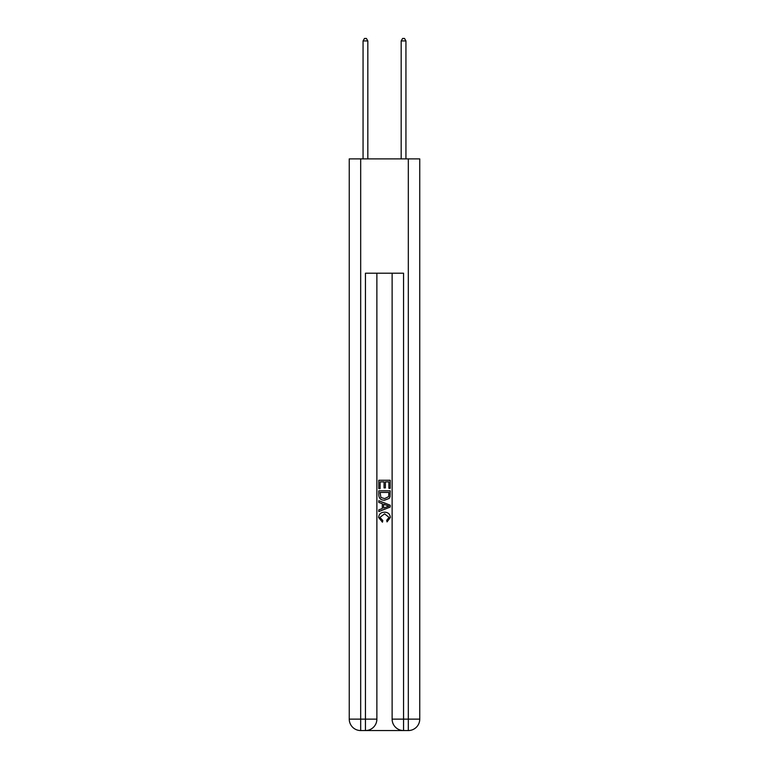 <?xml version="1.0" encoding="UTF-8"?>
<svg xmlns="http://www.w3.org/2000/svg" width="769" height="769" viewBox="0 0 769 769"><rect width="100%" height="100%" fill="white"/><g stroke="black" fill="none" stroke-linecap="round" stroke-linejoin="round"><path stroke-width="1.15" d="M366.304 730.55L402.696 730.55M360.68 158.885L360.68 719.121L349.251 719.121L349.251 158.885L419.749 158.885L419.749 719.121L408.32 719.121L408.32 158.885M403.552 730.55L403.552 719.121L392.123 719.121A11.429 11.429 0 0 0 403.552 730.55L408.32 730.55L408.32 719.121L403.552 719.121L403.552 273.216L365.448 273.216L365.448 719.121L360.68 719.121L360.68 730.55L365.448 730.55A11.429 11.429 0 0 0 376.877 719.121L365.448 719.121L365.448 730.55M376.877 273.216L376.877 719.121M392.123 719.121L392.123 273.216M408.32 730.55A11.429 11.429 0 0 0 419.749 719.121M349.251 719.121A11.429 11.429 0 0 0 360.68 730.55M378.781 488.613L378.781 480.26L390.219 480.26L390.219 488.325L388.893 488.325L388.893 481.875L385.375 481.875L385.375 487.882L384.058 487.882L384.058 481.875L380.107 481.875L380.107 488.613L378.781 488.613M378.781 494.909L378.781 490.814L390.219 490.814L390.056 496.745L389.229 498.408L384.558 500.196C380.905 500.215 378.982 498.447 378.781 494.909M380.107 492.429L380.915 497.485L384.587 498.581L388.662 496.639L388.893 492.429L380.107 492.429M378.781 502.397L378.781 500.686L390.219 505.223L390.219 507.04L378.781 511.587L378.781 509.876L382.299 508.569L382.299 503.695L378.781 502.397M386.788 505.348L383.625 504.185L383.625 508.088L388.893 506.137L386.788 505.348M379.953 517.364L382.818 520.575L382.443 522.18L378.636 517.518C378.944 514.009 380.924 512.241 384.587 512.221C388.095 512.289 390.027 514.048 390.364 517.489L387.038 521.891L386.692 520.277L389.047 517.402L384.596 513.827L379.953 517.364M367.822 158.885L367.822 40.93L363.064 40.93L363.064 158.885M363.064 40.93L364.496 38.45L366.4 38.45L367.822 40.93M405.936 158.885L405.936 40.93L401.178 40.93L401.178 158.885M401.178 40.93L402.6 38.45L404.504 38.45L405.936 40.93"/></g></svg>

